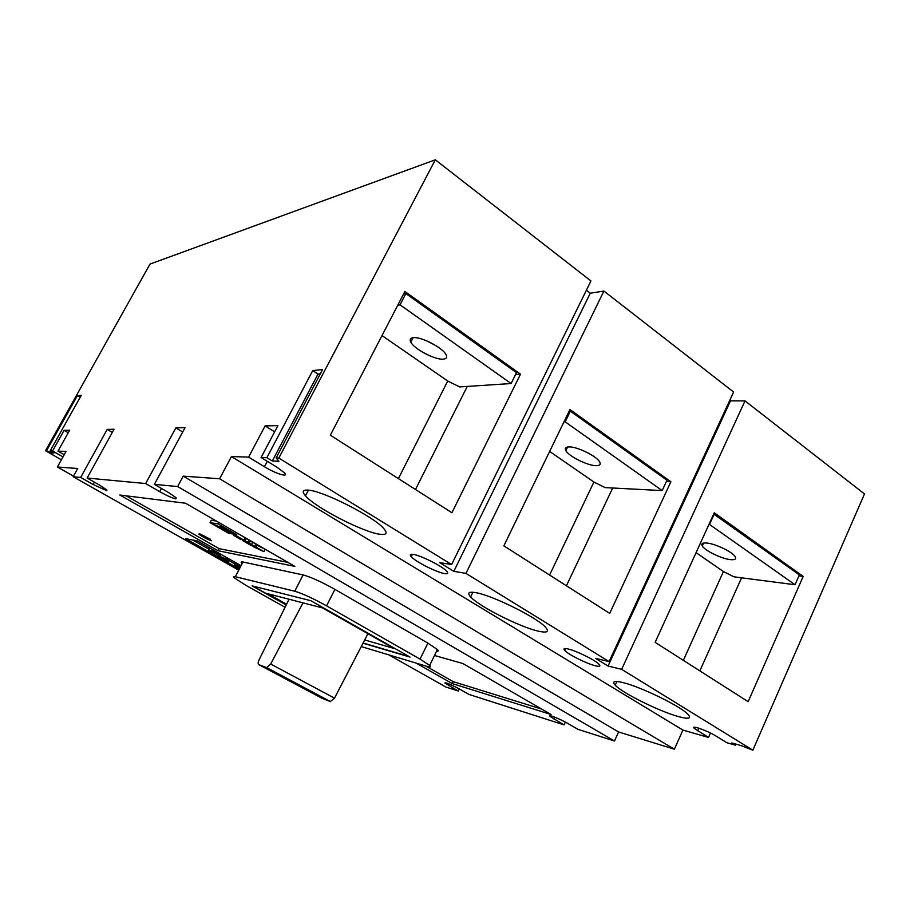 <?xml version="1.0" encoding="UTF-8"?>
<svg xmlns="http://www.w3.org/2000/svg" width="910" height="910" viewBox="0 0 910 910"><rect width="100%" height="100%" fill="white"/><g stroke="black" fill="none" stroke-linecap="round" stroke-linejoin="round"><path stroke-width="1.36" d="M261.09 457.502L277.903 425.618L265.129 425.891L248.612 457.104L264.446 466.762C272.738 471.619 279.233 474.394 283.92 475.1C285.683 475.179 285.911 474.44 284.568 472.904L277.197 467.365L261.09 457.502L266.88 457.685L272.317 461.017L278.938 461.256L276.128 457.969L278.824 458.06L435.321 159.796L150.002 264.082L45.5 450.746L61.402 459.789M80.66 477.443L93.082 484.473L106.709 490.672L106.971 490.024L99.725 485.178L87.132 478.046L114.046 429.236L107.198 429.395L80.66 477.443L73.153 476.738L77.714 468.491L57.375 467.012L66.077 451.394L57.967 451.144L64.223 454.716M145.657 483.54L159.716 491.65C167.008 495.734 172.377 498.145 175.823 498.873L176.176 497.793L168.646 492.606L154.381 484.359L185.048 427.666L175.857 427.871L145.657 483.54L87.132 478.046M199.176 533.749L198.869 534.159C202.612 536.934 206.832 539.141 211.53 540.779L199.176 533.749M251.444 545.67L242.572 540.551L244.938 540.711L254.584 546.284L250.443 544.51L251.444 545.67L251.751 545.067M220.129 526.867L221.653 526.458L223.996 527.811L220.129 526.867M214.123 524.49L232.823 532.907L214.146 524.456M221.494 528.084L228.945 532.259L221.494 528.084M595.595 665.824C587.143 663.89 568.329 654.552 564.769 650.514C563.062 648.625 564.12 648.102 567.954 648.944C576.11 650.673 595.458 660.228 599.053 664.289C600.827 666.256 599.679 666.768 595.595 665.824M444.592 573.596C436.766 572.447 415.46 561.675 411.24 556.727C409.489 554.747 410.114 553.974 413.14 554.383C420.568 555.271 442.487 566.282 446.73 571.264C448.573 573.334 447.868 574.119 444.592 573.596M730.457 559.627C721.71 558.82 704.829 550.641 702.281 545.989C700.984 543.679 702.463 542.701 706.717 543.031C715.226 543.657 732.584 551.972 735.155 556.658C736.486 559.058 734.927 560.048 730.457 559.627M596.039 465.67C587.621 465.692 568.807 456.342 565.861 450.666C564.518 448.221 565.633 446.969 569.194 446.901C577.315 446.651 596.653 456.16 599.622 461.87C601.021 464.43 599.827 465.704 596.039 465.67M678.905 716.705C659.955 711.7 622.258 693.045 615.228 685.207C611.725 681.374 614.341 680.509 623.077 682.614C640.742 686.788 680.839 706.365 687.983 714.35C691.725 718.513 688.699 719.298 678.905 716.705M539.107 631.324C521.111 627.661 478.944 606.469 470.629 596.914C466.989 592.854 468.718 591.443 475.816 592.672C492.196 595.277 537.014 617.481 545.443 627.172C549.447 631.665 547.342 633.041 539.107 631.324M443.579 359.109C435.753 360.326 414.209 349.178 410.831 342.149C409.534 339.646 410.251 338.167 412.992 337.724C420.431 336.188 442.567 347.506 445.957 354.57C447.345 357.221 446.548 358.733 443.579 359.109M435.89 345.607L426.324 340.681M380.243 534.295C363.875 532.612 315.361 507.678 305.476 495.825C301.881 491.718 302.689 489.808 307.899 490.103C322.14 490.399 373.68 516.482 383.645 528.448C387.728 533.112 386.602 535.057 380.243 534.295M126.16 495.825L219.105 548.639L287.924 562.403M216.307 521.009L211.313 520.258L210.062 522.636L218.002 523.864L218.764 522.431M263.957 551.676L252.969 546.546L256.04 547.115L263.957 551.676L265.185 549.322L255.551 544.442M247.838 542.383L249.078 540.017L245.052 538.14M254.584 546.284L255.824 543.918L248.885 540.392M243.994 540.165L237.658 536.991L242.344 539.698L236.293 536.752L240.968 539.63L233.551 535.33L235.952 535.524L243.994 540.165L245.234 537.799L237.362 533.237M694.819 727.226L694.296 728.398C690.087 724.542 707.207 730.525 715.942 736.019L726.931 742.742L735.439 745.188L731.765 742.935L741.366 745.688L752.854 750.204L621.644 669.339L608.062 666.04L595.618 658.408L609.097 661.604L733.596 392.017L603.91 291.052L465.954 573.391L453.828 571.332L439.621 562.607L451.599 564.541L278.824 458.06M729.513 400.855L745.006 400.9L621.644 669.339M752.854 750.204L864.5 493.937L745.006 400.9M451.599 564.541L590.943 280.962L435.321 159.796M586.381 290.233L590.26 293.225L603.91 291.052M248.612 457.104L231.424 456.57L682.921 730.082L708.515 737.441L694.296 728.398M609.097 661.604L465.954 573.391M229.798 559.332L228.694 561.584L218.002 555.544L228.956 560.014L228.694 561.584M192.613 539.983L209.141 549.344M229.172 560.674L235.189 564.086M208.652 550.254L213.475 551.255L220.516 555.43L217.752 554.486L218.73 555.453L208.652 550.254L209.721 548.229L210.483 548.389M239.432 567.556L234.769 564.883L235.758 562.71M237.374 563.643L236.645 565.042M231.424 456.57L219.617 478.774L183.228 476.135L177.643 486.543L154.381 484.359M320.32 373.817L318.011 374.055L312.744 370.586L266.88 457.685M312.744 370.586L322.572 369.528L276.128 457.969M57.967 451.144L69.638 430.225L64.087 430.35L52.564 450.973L50.175 450.894L81.274 395.293L77.361 395.702L46.524 450.78L45.5 450.746M503.833 545.852L569.956 409.546L670.897 481.765L609.7 613.385L503.833 545.852M655.12 642.346L714.27 512.796L803.189 576.417L748.145 701.678L655.12 642.346M330.33 435.196L404.904 291.462L520.509 374.169L451.917 512.74L330.33 435.196M683.353 660.353L723.427 571.548L696.07 552.643M723.427 571.548L733.983 576.826L795.044 584.743L799.378 574.892L713.713 514.002M709.083 524.149L795.044 584.743M549.595 575.04L593.9 482.027L549.629 451.428M593.9 482.027L605.082 487.612L662.173 490.581L666.985 480.252L570.354 411.172L569.148 411.206M563.972 421.865L565.178 421.842L662.173 490.581M398.398 478.603L447.731 381.006L382.007 335.585M447.731 381.006L459.596 386.932L511.101 383.531L516.493 372.656L405.86 293.577L403.574 294.021M397.761 305.237L400.036 304.816L511.101 383.531M445.183 682.636L444.956 683.103C445.388 682.182 450.257 684.172 459.573 689.086L469.025 694.444L564.063 724.872L565.349 722.096M459.288 688.927L458.287 690.997L445.775 686.993L388.923 654.916M735.906 744.118L735.439 745.188M710.471 733.028L708.515 737.441M682.921 730.082L674.367 749.214L618.607 731.97L614.478 741.013L577.907 729.308L567.647 723.37C559.98 718.866 547.058 713.793 550.129 716.477L564.063 724.872M63.006 456.911L52.564 450.973M46.524 450.78L51.29 452.93L53.917 453.032L50.175 450.894M240.547 565.417L197.231 540.881L185.549 538.618L238.829 568.716M416.188 663.117L452.236 683.569L551.073 714.509L462.837 663.515L434.502 655.473M119.847 495.029L218.013 550.709L294.851 566.407L185.56 503.241L119.847 495.029M238.227 569.876L73.153 476.738M444.956 683.103L458.287 690.997M177.643 486.543L614.478 741.013M361.247 646.589L426.904 666.336C430.464 667.383 431.385 667.076 429.656 665.415L420.067 659.113L326.565 605.855C313.131 598.416 302.518 593.547 294.749 591.227L303.098 574.927L243.015 562.005L235.337 576.724C233.404 576.269 233.005 576.599 234.132 577.725L245.814 585.289L285.08 607.277M303.098 574.927C310.936 577.077 321.537 581.888 334.914 589.373L326.565 605.855M420.067 659.113L427.893 643.12L334.914 589.373M427.893 643.12L437.391 649.547C438.711 650.878 438.449 651.423 436.595 651.173M241.73 563.165C240.638 561.993 241.059 561.606 243.015 562.005M183.228 476.135L618.607 731.97M219.617 478.774L674.367 749.214M73.494 476.112L57.375 467.012M294.749 591.227L235.337 576.724M362.999 643.199L410.046 657.088L310.833 600.714L252.127 585.869L286.206 604.991M363.113 642.995L409.113 656.554M253.003 586.097L286.309 604.786M364.694 639.946L393.791 648.386L322.595 607.937L267.858 593.741L286.57 604.251M289.05 599.246L259.145 659.682C257.962 662.321 257.86 663.981 258.827 664.653L266.823 667.667L270.68 664.016L302.996 602.864M258.827 664.653L321.969 698.266L330.296 701.587L266.539 667.61M270.68 664.016L334.493 698.163L367.936 633.69M334.493 698.163L330.296 701.587M51.881 451.872L51.29 452.93M77.361 395.702L80.319 396.988M515.549 374.545L520.509 374.169M400.036 304.816L405.86 293.577M666.37 481.572L670.897 481.765M798.934 575.893L803.189 576.417M565.178 421.842L570.354 411.172M709.607 524.194L714.248 514.036M590.26 293.225L453.828 571.332M730.241 401.424L608.062 666.04M318.011 374.055L272.317 461.017M219.105 548.639L218.013 550.709M425.527 665.927L453.169 681.635L541.723 709.117M453.169 681.635L452.236 683.569M212.94 551.676L218.969 554.679L212.94 551.676M210.688 551.21L217.41 554.531L210.688 551.21M217.797 553.701L218.263 552.802M213.475 551.255L213.952 550.357M223.45 557.91L227.204 560.037L227.614 559.445L223.45 557.91M228.956 560.014L229.434 559.115M227.341 559.104L227.807 558.205M235.895 562.789L234.905 564.689L239.512 567.408M238.477 566.543L236.884 565.087L240.058 566.373M239.967 566.532L238.124 566.02L239.705 567.032M236.884 565.087L237.59 563.745M218.002 523.864L236.634 534.625L228.478 533.237L210.062 522.636M236.634 534.625L237.385 533.192M219.981 527.22L230.821 532.566L219.993 527.231M219.344 526.674L228.296 530.291L219.344 526.674M252.969 546.546L253.378 545.761M256.04 547.115L257.268 544.749M244.938 540.711L246.178 538.333M247.998 542.952L249.226 540.586M249.056 543.452L250.284 541.086M251.558 544.533L252.798 542.167M235.952 535.524L236.452 534.591M175.857 427.871L182.705 432.011M107.198 429.395L112.305 432.398M64.087 430.35L68.227 432.739M265.129 425.891L274.627 431.84M209.152 539.425C208.674 538.367 206.149 536.934 201.576 535.114C202.077 536.183 204.602 537.617 209.152 539.425M467.251 386.42L415.495 489.512M612.68 488.01L566.429 585.778M741.582 577.804L699.858 670.886M233.688 535.148L234.188 534.204M233.483 535.182L234.006 534.181M233.768 535.148L234.257 534.216M161.445 488.442L159.716 491.65M554.759 717.16L553.894 719.002M449.654 684.195L448.926 685.708M94.356 482.141L93.082 484.473M698.8 728.159L697.629 730.81M267.324 461.313L264.446 466.762M210.529 539.323L200.211 534.045M565.679 648.557L564.769 650.514M412.446 554.292L411.24 556.727M703.612 543.065L702.281 545.989M567.624 447.003L565.861 450.666M616.934 681.488L615.228 685.207M472.893 592.251L470.629 596.914M413.117 337.701L410.831 342.149M308.41 490.149L305.476 495.825M429.656 665.415L437.391 649.547M266.823 667.667L330.603 701.655M221.062 554.383L220.516 555.43M234.143 534.204L233.654 535.137M550.448 715.795L550.129 716.477"/></g></svg>
